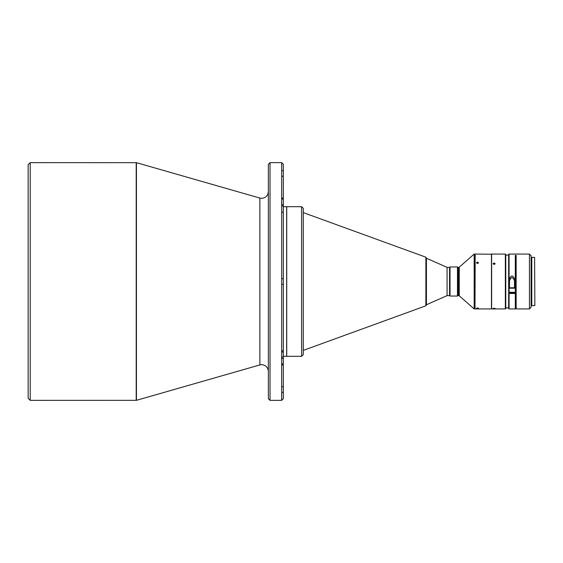 <?xml version="1.0" encoding="UTF-8"?>
<svg xmlns="http://www.w3.org/2000/svg" width="563" height="563" viewBox="0 0 563 563"><rect width="100%" height="100%" fill="white"/><g stroke="black" fill="none" stroke-linecap="round" stroke-linejoin="round"><path stroke-width="0.84" d="M447.078 295.631L449.57 295.631L449.57 267.369L447.078 267.369L426.43 258.227L426.43 304.773L447.078 295.631L447.078 267.369M303.274 350.397L425.881 305.8L425.881 257.2L303.274 212.603M301.613 206.691L286.729 206.691L286.729 356.309L301.613 356.309L301.613 206.691L303.274 208.352M283.323 356.309L286.651 356.309L286.651 206.691L283.323 206.691M281.662 212.237L283.323 212.237L283.323 351.974L281.662 351.974M281.662 170.617L283.323 170.617L283.323 176.268L283.323 164.305L283.323 398.695L281.662 400.356L270.029 400.356L268.361 398.695L268.361 164.305L270.029 162.644L281.662 162.644L283.323 164.305M281.662 176.268L283.323 176.268L283.323 204.594L281.662 204.594M281.662 386.732L283.323 386.732L283.323 392.383L283.323 351.974M281.662 392.383L283.323 392.383L283.323 398.695M281.662 278.671L283.323 278.671L283.323 284.329L281.662 284.329M281.662 199.077L283.323 199.077L283.323 198.092L281.662 198.092M281.662 357.026L283.323 357.026L283.323 350.763L281.662 350.763M259.881 198.07L136.436 162.672L30.226 162.644L30.226 400.356L136.436 400.328L259.881 364.93L259.881 198.07L261.711 198.331C265.722 197.909 267.939 195.692 268.361 191.68M30.226 162.644L28.15 164.72L28.15 398.28L30.226 400.356M450.027 296.047L449.612 295.631L449.612 267.369L450.027 266.953L450.027 296.047L457.466 296.047L457.466 266.953L457.881 267.369L457.881 295.631L457.466 296.047M474.173 281.5L474.173 308.932L475.003 308.932L475.003 254.068L474.173 254.068L474.173 281.5M491.626 254.237L475.172 254.068L475.003 308.763M477.501 307.968C476.214 308.137 476.214 308.285 477.501 308.418C478.782 308.285 478.782 308.137 477.501 307.968C476.214 308.137 476.214 308.285 477.501 308.418C478.782 308.285 478.782 308.137 477.501 307.968M491.464 254.068L491.464 308.932L475.172 308.932M476.622 263.09L477.501 262.717L478.374 263.09M477.501 262.027L476.502 262.738L477.501 263.484L478.494 262.738L477.501 262.027M494.124 308.271C492.836 308.411 492.836 308.531 494.124 308.63C495.412 308.531 495.412 308.411 494.124 308.271C492.836 308.411 492.836 308.531 494.124 308.63C495.412 308.531 495.412 308.411 494.124 308.271M505.342 281.5L505.342 308.932L491.626 308.932L491.626 254.068L505.342 254.068L505.342 281.5M505.342 254.068L505.757 254.483L505.757 308.517L505.342 308.932M493.223 264.012L494.124 263.59L495.018 264.012M494.124 262.928L493.125 263.681L494.124 264.448L495.116 263.681L494.124 262.928M515.314 256.285L516.151 256.285L516.151 307.919L515.314 307.919M509.086 308.932L515.314 308.932L515.314 293.056L508.67 293.056L508.67 308.517L509.086 308.932L509.086 293.478L508.67 293.309M509.086 254.068L508.67 254.483L508.67 292.176L515.314 292.345L515.314 255.363L516.151 255.363L516.151 308.932L529.445 308.932L529.445 254.068L509.086 254.068L509.086 292.345M515.314 293.478L509.086 293.478M514.483 288.193L514.483 280.712C514.723 278.404 513.892 276.813 511.992 275.94C510.092 276.806 509.262 278.396 509.501 280.712L509.501 288.193L514.483 288.193L514.483 280.712M509.501 282.992C509.184 280.465 510.015 278.657 511.992 277.559C513.97 278.65 514.8 280.465 514.483 282.992M529.445 254.068L531.113 255.736L531.113 307.264L529.445 308.932M534.604 305.603L531.775 305.603L531.775 257.397L534.604 257.397L534.85 305.357L534.604 257.397M509.501 287.763L511.422 287.763A1.457 0.605 0 0 0 512.562 287.763L514.483 287.763M516.151 256.285L516.151 255.363M268.361 371.32C267.939 367.308 265.722 365.091 261.711 364.669L259.881 364.93M283.323 212.237L283.323 204.594M303.274 354.324L303.274 208.676M426.43 302.43L426.43 257.981L425.881 257.2M281.662 400.356L281.662 162.644M270.029 400.356L270.029 162.644M136.436 162.672L136.436 400.328M136.204 162.644L136.204 400.356M474.173 308.932L459.26 295.835L459.26 267.165L458.711 267.369L458.711 295.631L457.881 295.631M281.662 363.923L283.323 363.923M281.662 358.406L283.323 358.406M281.662 205.974L283.323 205.974M508.67 307.919L505.757 307.919M531.775 305.104L531.113 305.104M531.775 257.896L531.113 257.896M508.67 255.081L505.757 255.081M459.26 267.165L474.173 254.068M459.26 295.835L458.711 295.631M457.881 267.369L458.711 267.369M450.027 266.953L457.466 266.953M281.662 364.908L283.323 364.908M301.613 356.309L303.274 354.648M425.881 305.8L426.43 305.019"/></g></svg>
